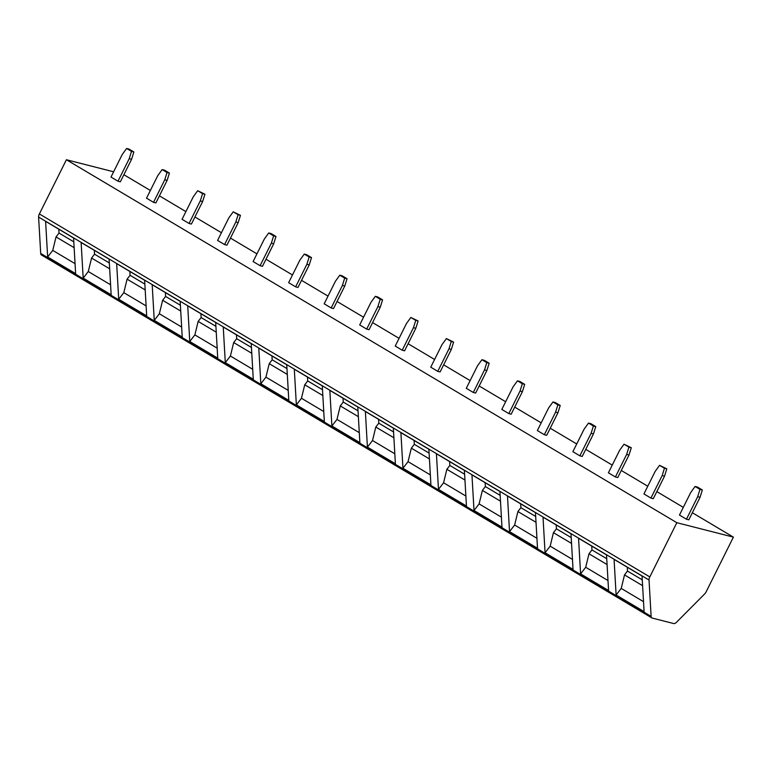 <?xml version="1.0" encoding="UTF-8"?>
<svg xmlns="http://www.w3.org/2000/svg" width="772" height="772" viewBox="0 0 772 772"><rect width="100%" height="100%" fill="white"/><g stroke="black" fill="none" stroke-linecap="round" stroke-linejoin="round"><path stroke-width="1.16" d="M41.746 255.098A4.7 2.355 -59.3 0 1 41.427 254.963A4.7 2.355 -59.3 0 1 40.694 253.448L38.6 217.077A4.7 2.355 -59.3 0 1 39.382 213.95L66.411 159.736L676.841 522.692L649.812 576.906A4.7 2.355 120.7 0 0 649.03 580.033L651.124 616.403A4.7 2.355 120.7 0 0 651.857 617.918A4.7 2.355 120.7 0 0 652.186 618.054L673.686 623.544A4.7 2.355 120.7 0 0 676.504 622.261L704.547 594.054A4.7 2.355 120.7 0 0 706.168 591.767L733.4 537.138L676.841 522.692M113.619 171.789L66.411 159.736M580.592 573.876L578.546 538.248L606.522 554.885L608.568 590.512L580.592 573.876L585.697 567.275L588.978 553.794L591.96 549.934L591.738 546.093M545.061 552.752L543.015 517.124L570.99 533.751L573.036 569.389L545.061 552.752L550.166 546.151L553.447 532.67L556.429 528.81L556.207 524.97M509.539 531.628L507.484 496L535.459 512.627L537.515 548.265L509.539 531.628L514.634 525.028L517.916 511.546L520.897 507.687L520.675 503.836M474.008 510.504L471.953 474.867L499.928 491.503L501.983 527.141L474.008 510.504L479.103 503.904L482.384 490.423L485.366 486.563L485.144 482.712M438.477 489.38L436.421 453.743L464.397 470.38L466.452 506.017L438.477 489.38L443.582 482.78L446.863 469.289L449.835 465.439L449.613 461.588M402.945 468.257L400.9 432.619L428.875 449.256L430.921 484.884L402.945 468.257L408.05 461.656L411.331 448.165L414.313 444.315L414.091 440.465M365.368 411.495L367.414 447.123L395.389 463.76L393.344 428.132L365.368 411.495M329.837 390.371L331.892 425.999L359.868 442.636L357.812 406.998L329.837 390.371M294.306 369.238L296.361 404.875L324.337 421.512L322.281 385.875L294.306 369.238M258.774 348.114L260.83 383.752L288.805 400.388L286.75 364.751L258.774 348.114M223.253 326.99L225.299 362.628L253.274 379.264L251.228 343.627L223.253 326.99M187.721 305.866L189.767 341.504L217.743 358.131L215.697 322.503L187.721 305.866M152.19 284.743L154.246 320.37L182.221 337.007L180.165 301.379L152.19 284.743M116.659 263.619L118.714 299.247L146.69 315.883L144.634 280.246L116.659 263.619M81.128 242.485L83.183 278.123L111.158 294.759L109.103 259.122L81.128 242.485M45.606 221.361L47.652 256.999L75.627 273.635L73.581 237.998L45.606 221.361M616.124 595.009L614.068 559.372L642.043 576.008L644.099 611.636L616.124 595.009L621.228 588.409L624.509 574.918L627.482 571.068L627.26 567.217M643.52 601.668L621.228 588.409M642.603 585.678L624.509 574.918M642.265 579.849L627.482 571.068M607.998 580.544L585.697 567.275M607.072 564.554L588.978 553.794M606.744 558.725L591.96 549.934M572.467 559.411L550.166 546.151M571.55 543.43L553.447 532.67M571.212 537.601L556.429 528.81M536.936 538.287L514.634 525.028M536.019 522.306L517.916 511.546M535.681 516.478L520.897 507.687M501.404 517.163L479.103 503.904M500.488 501.182L482.384 490.423M500.15 495.354L485.366 486.563M465.873 496.039L443.582 482.78M464.956 480.059L446.863 469.289M464.619 474.23L449.835 465.439M430.351 474.915L408.05 461.656M429.425 458.925L411.331 448.165M429.097 453.096L414.313 444.315M367.414 447.123L372.519 440.522L375.8 427.041L378.782 423.181L378.56 419.341M394.82 453.782L372.519 440.522M393.903 437.801L375.8 427.041M393.566 431.973L378.782 423.181M331.892 425.999L336.988 419.399L340.269 405.918L343.25 402.058L343.029 398.217M359.289 432.658L336.988 419.399M358.372 416.677L340.269 405.918M358.034 410.849L343.25 402.058M296.361 404.875L301.456 398.275L304.737 384.794L307.719 380.934L307.497 377.083M323.757 411.534L301.456 398.275M322.841 395.553L304.737 384.794M322.503 389.725L307.719 380.934M260.83 383.752L265.935 377.151L269.216 363.67L272.188 359.81L271.966 355.96M288.226 390.41L265.935 377.151M287.309 374.43L269.216 363.67M286.972 368.601L272.188 359.81M225.299 362.628L230.403 356.027L233.684 342.536L236.666 338.686L236.444 334.836M252.705 369.286L230.403 356.027M251.778 353.306L233.684 342.536M251.45 347.477L236.666 338.686M189.767 341.504L194.872 334.903L198.153 321.413L201.135 317.562L200.913 313.712M217.173 348.162L194.872 334.903M216.256 332.172L198.153 321.413M215.919 326.344L201.135 317.562M154.246 320.37L159.341 313.77L162.622 300.289L165.604 296.429L165.382 292.588M181.642 327.029L159.341 313.77M180.725 311.048L162.622 300.289M180.387 305.22L165.604 296.429M118.714 299.247L123.809 292.646L127.09 279.165L130.072 275.305L129.85 271.464M146.111 305.905L123.809 292.646M145.194 289.925L127.09 279.165M144.856 284.096L130.072 275.305M83.183 278.123L88.288 271.522L91.569 258.041L94.541 254.181L94.319 250.331M110.579 284.781L88.288 271.522M109.663 268.801L91.569 258.041M109.325 262.972L94.541 254.181M47.652 256.999L52.757 250.398L56.038 236.917L59.019 233.057L58.797 229.207M75.058 263.657L52.757 250.398M74.131 247.677L56.038 236.917M73.803 241.848L59.019 233.057M123.877 174.723L150.366 190.472M159.408 195.847L185.898 211.596M194.94 216.98L221.429 232.719M230.471 238.104L256.951 253.853M266.002 259.228L292.482 274.977M301.524 280.352L328.013 296.101M337.055 301.476L363.544 317.224M372.587 322.599L399.076 338.348M408.118 343.733L434.597 359.482M443.649 364.857L470.129 380.606M479.171 385.981L505.66 401.729M514.702 407.105L541.191 422.853M550.233 428.228L576.723 443.977M585.765 449.352L612.244 465.101M621.296 470.486L647.776 486.235M656.818 491.61L683.307 507.358M692.349 512.733L733.4 537.138M700.059 497.274L702.337 489.979L697.444 487.064L695.08 486.466L690.708 492.517L679.466 515.059L686.462 519.218L688.817 519.826L700.059 497.274L697.695 496.676L686.462 519.218M650.931 498.094L643.935 493.935L655.177 471.393L659.558 465.333L666.805 468.845L664.528 476.15L653.286 498.693L650.931 498.094L662.173 475.552L664.451 468.247L659.558 465.333M615.4 476.971L608.404 472.811L619.646 450.269L624.027 444.209L631.274 447.721L628.997 455.026L617.754 477.569L615.4 476.971L626.642 454.428L628.919 447.123L624.027 444.209M579.868 455.847L572.882 451.688L584.114 429.145L588.496 423.085L590.85 423.683L595.752 426.598L593.465 433.903L582.223 456.445L579.868 455.847L591.111 433.304L593.388 425.999L588.496 423.085M544.337 434.723L537.351 430.564L548.583 408.012L552.964 401.961L555.319 402.559L560.221 405.474L557.934 412.779L546.701 435.321L544.337 434.723L555.579 412.171L557.866 404.875L552.964 401.961M508.816 413.589L501.819 409.43L513.062 386.888L517.433 380.837L519.797 381.436L524.69 384.35L522.412 391.655L511.17 414.197L508.816 413.589L520.048 391.047L522.335 383.742L517.433 380.837M473.284 392.465L466.288 388.306L477.53 365.764L481.911 359.713L484.266 360.312L489.158 363.226L486.881 370.521L475.639 393.073L473.284 392.465L484.526 369.923L486.804 362.618L481.911 359.713M437.753 371.342L430.757 367.183L441.999 344.64L446.38 338.58L453.627 342.092L451.35 349.398L440.108 371.94L437.753 371.342L448.995 348.799L451.273 341.494L446.38 338.58M402.222 350.218L395.235 346.059L406.468 323.516L410.849 317.456L418.106 320.969L415.818 328.274L404.576 350.816L402.222 350.218L413.464 327.675L415.741 320.37L410.849 317.456M366.69 329.094L359.704 324.935L370.936 302.392L375.317 296.332L377.672 296.93L382.574 299.845L380.287 307.15L369.055 329.692L366.69 329.094L377.933 306.552L380.22 299.247L375.317 296.332M331.169 307.96L324.172 303.811L335.415 281.259L339.786 275.208L342.15 275.807L347.043 278.721L344.766 286.026L333.523 308.568L331.169 307.96L342.401 285.418L344.688 278.123L339.786 275.208M295.637 286.837L288.641 282.677L299.883 260.135L304.264 254.084L306.619 254.683L311.512 257.597L309.234 264.902L297.992 287.445L295.637 286.837L306.88 264.294L309.157 256.989L304.264 254.084M260.106 265.713L253.11 261.554L264.352 239.011L268.733 232.961L271.088 233.559L275.98 236.473L273.703 243.769L262.461 266.321L260.106 265.713L271.348 243.17L273.626 235.865L268.733 232.961M224.575 244.589L217.588 240.43L228.821 217.887L233.202 211.827L240.459 215.34L238.172 222.645L226.929 245.187L224.575 244.589L235.817 222.046L238.094 214.741L233.202 211.827M189.043 223.465L182.057 219.306L193.29 196.763L197.671 190.703L204.927 194.216L202.64 201.521L191.408 224.063L189.043 223.465L200.286 200.923L202.573 193.618L197.671 190.703M153.522 202.341L146.526 198.182L157.768 175.64L162.139 169.579L164.504 170.178L169.396 173.092L167.119 180.397L155.876 202.94L153.522 202.341L164.754 179.789L167.041 172.494L162.139 169.579M117.991 181.208L110.994 177.058L122.237 154.506L126.618 148.456L128.972 149.054L133.865 151.968L131.587 159.273L120.345 181.816L117.991 181.208L129.233 158.665L131.51 151.36L126.618 148.456M695.08 486.466L699.982 489.371L697.695 496.676M702.337 489.979L699.982 489.371M662.173 475.552L664.528 476.15M664.451 468.247L666.805 468.845M626.642 454.428L628.997 455.026M628.919 447.123L631.274 447.721M591.111 433.304L593.465 433.903M593.388 425.999L595.752 426.598M555.579 412.171L557.934 412.779M557.866 404.875L560.221 405.474M520.048 391.047L522.412 391.655M522.335 383.742L524.69 384.35M484.526 369.923L486.881 370.521M486.804 362.618L489.158 363.226M448.995 348.799L451.35 349.398M451.273 341.494L453.627 342.092M413.464 327.675L415.818 328.274M415.741 320.37L418.106 320.969M377.933 306.552L380.287 307.15M380.22 299.247L382.574 299.845M342.401 285.418L344.766 286.026M344.688 278.123L347.043 278.721M306.88 264.294L309.234 264.902M309.157 256.989L311.512 257.597M271.348 243.17L273.703 243.769M273.626 235.865L275.98 236.473M235.817 222.046L238.172 222.645M238.094 214.741L240.459 215.34M200.286 200.923L202.64 201.521M202.573 193.618L204.927 194.216M164.754 179.789L167.119 180.397M167.041 172.494L169.396 173.092M129.233 158.665L131.587 159.273M131.51 151.36L133.865 151.968M651.124 616.403L40.694 253.448M649.03 580.033L38.6 217.077M649.812 576.906L39.382 213.95M651.857 617.918L41.427 254.963"/></g></svg>
